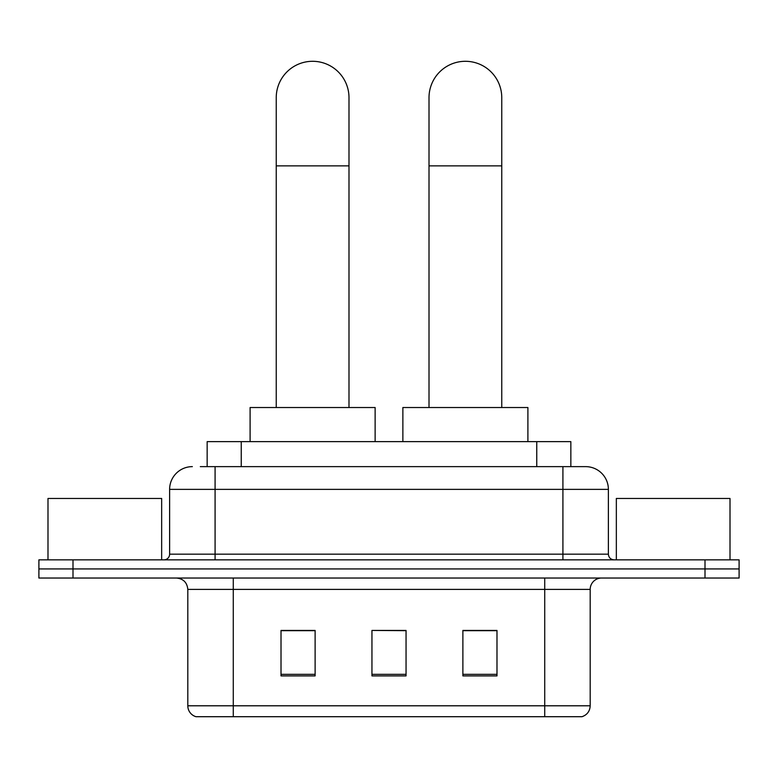 <?xml version="1.0" encoding="UTF-8"?>
<svg xmlns="http://www.w3.org/2000/svg" width="778" height="778" viewBox="0 0 778 778"><rect width="100%" height="100%" fill="white"/><g stroke="black" fill="none" stroke-linecap="round" stroke-linejoin="round"><path stroke-width="1.17" d="M207.152 466.635L207.152 441.632L570.848 441.632L570.848 466.635M200.831 466.635L585.299 466.635M200.316 466.635L215.088 466.635L215.088 489.372L169.623 489.372L169.623 554.16A5.679 5.679 0 0 1 163.934 559.849M192.351 466.635A22.737 22.737 0 0 0 169.623 489.372M585.649 466.635A22.737 22.737 0 0 1 608.377 489.372L608.377 554.16C608.717 557.612 610.613 559.508 614.066 559.849M72.996 559.849L38.9 559.849L38.9 568.942L72.996 568.942L38.9 568.942L38.9 578.035L72.996 578.035L72.996 568.942L705.004 568.942L72.996 568.942L72.996 559.849L705.004 559.849L705.004 568.942L739.1 568.942L705.004 568.942L705.004 578.035L72.996 578.035M705.004 578.035L739.1 578.035L739.1 559.849L705.004 559.849M590.191 705.792C589.88 711.238 587.147 714.875 582.012 716.703L544.726 716.703L544.726 705.792L590.191 705.792L590.191 589.393A11.369 11.369 0 0 1 601.559 578.035M187.809 705.792L233.274 705.792L233.274 716.703L544.726 716.703L195.988 716.703A11.369 11.369 0 0 1 187.809 705.792L187.809 589.393C187.128 582.498 183.345 578.706 176.441 578.035M496.986 675.897L496.986 630.433L462.881 630.433L462.881 675.897L496.986 675.897M315.119 675.897L315.119 630.433L281.014 630.433L281.014 675.897L315.119 675.897M406.048 675.897L406.048 630.433L371.952 630.433L371.952 675.897L406.048 675.897M371.952 630.433L406.048 630.666L371.952 630.433M315.119 630.666L281.014 630.666M496.986 630.666L462.881 630.666M161.659 559.849L161.659 498.465L47.993 498.465L47.993 559.849M276.239 407.526L276.239 97.668A36.371 36.371 0 0 1 312.61 61.297A36.371 36.371 0 0 1 348.991 97.668A36.371 36.371 0 0 0 312.61 61.297M348.991 407.526L348.991 97.668M375.132 441.632L375.132 407.526L250.098 407.526L250.098 441.632M429.009 407.526L429.009 97.668A36.371 36.371 0 0 1 465.39 61.297A36.371 36.371 0 0 1 501.761 97.668A36.371 36.371 0 0 0 465.39 61.297M501.761 407.526L501.761 97.668M527.902 441.632L527.902 407.526L402.868 407.526L402.868 441.632M730.007 559.849L730.007 498.465L616.341 498.465L616.341 559.849M241.248 466.635L241.248 441.632M536.752 466.635L536.752 441.632M215.088 559.849L215.088 554.16L608.377 554.16M169.623 554.16L215.088 554.16L215.088 489.372L562.912 489.372L562.912 559.849M608.377 489.372L562.912 489.372L562.912 466.635M544.726 578.035L544.726 589.393L187.809 589.393M590.191 589.393L544.726 589.393L544.726 705.792L233.274 705.792L233.274 578.035M406.048 674.322L371.952 674.322M315.119 674.322L281.014 674.322M496.986 674.322L462.881 674.322M276.239 165.87L348.991 165.87M429.009 165.87L501.761 165.87"/></g></svg>

